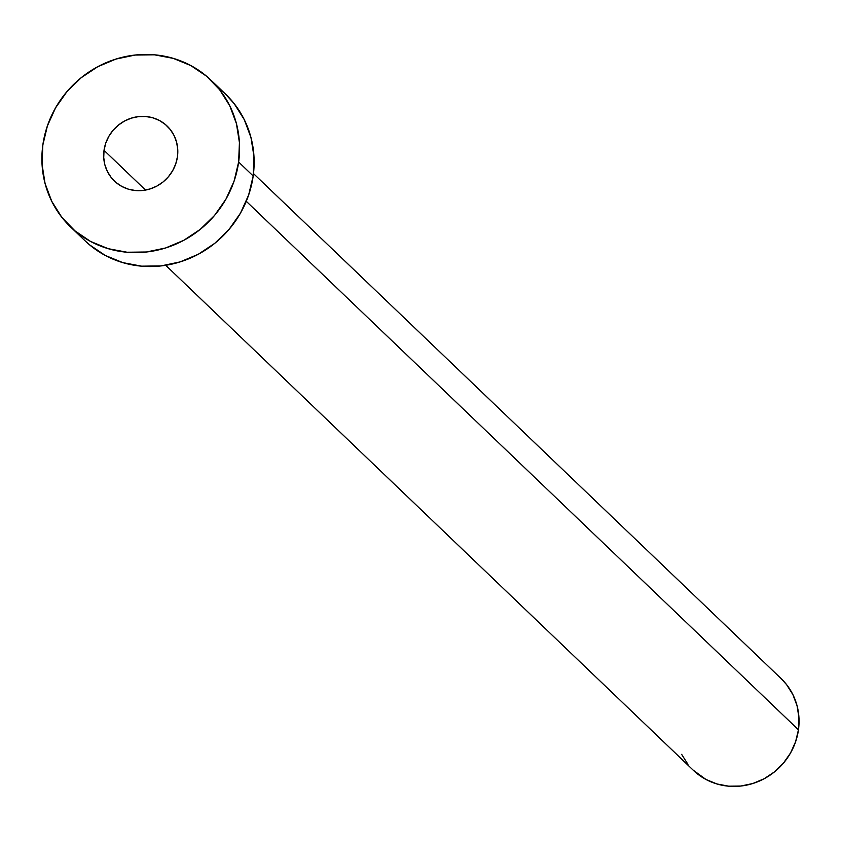 <?xml version="1.0" encoding="UTF-8"?>
<svg xmlns="http://www.w3.org/2000/svg" width="841" height="841" viewBox="0 0 841 841"><rect width="100%" height="100%" fill="white"/><g stroke="black" fill="none" stroke-linecap="round" stroke-linejoin="round"><path stroke-width="1.26" d="M104.032 150.339L145.535 190.066L104.032 150.339L103.727 157.614L104.852 164.741L107.364 171.438L111.149 177.44L116.069 182.529L121.945 186.502L128.536 189.214L135.601 190.55L142.865 190.455L150.045 188.952L156.868 186.082L163.07 181.961L168.41 176.747L172.689 170.639L175.748 163.879L177.451 156.72A38.087 36.11 133.7 0 1 152.431 188.121A38.087 36.11 133.7 0 1 114.408 181.036A38.087 36.11 133.7 0 1 104.032 150.339A38.087 36.11 133.7 0 1 129.051 118.938A38.087 36.11 133.7 0 1 167.075 126.013A38.087 36.11 133.7 0 1 177.451 156.72L177.745 149.435L176.621 142.308L174.119 135.611L170.334 129.609L165.404 124.521L159.538 120.547L152.936 117.845L145.871 116.51L138.618 116.594L131.438 118.108L124.615 120.978L118.413 125.099L113.072 130.302L108.783 136.41L105.735 143.17L104.032 150.339M165.709 265.293L693.383 770.345A63.474 60.195 -46.3 0 0 756.753 782.141A63.474 60.195 -46.3 0 0 798.456 729.809L246.276 201.304L798.456 729.809A63.474 60.195 -46.3 0 0 781.163 678.634L253.488 173.582M70.518 226.891L85.067 240.82A101.551 96.305 -46.3 0 0 186.471 259.69A101.551 96.305 -46.3 0 0 253.183 175.969L238.634 162.04L253.183 175.969A101.551 96.305 -46.3 0 0 225.514 94.087L210.965 80.158A101.551 96.305 133.7 0 1 238.634 162.04A101.551 96.305 133.7 0 1 171.921 245.761A101.551 96.305 133.7 0 1 70.518 226.891A101.551 96.305 133.7 0 1 42.838 145.009A101.551 96.305 133.7 0 1 109.561 61.288A101.551 96.305 133.7 0 1 210.965 80.158M225.23 93.824L234.197 103.674L244.3 119.685L250.975 137.546L253.982 156.542L253.183 175.969L248.631 195.059L240.494 213.099L229.078 229.372L214.823 243.28L198.287 254.266L180.1 261.908L160.957 265.935L141.593 266.166L122.754 262.613L105.167 255.391L89.514 244.805L84.762 240.537M42.838 145.009L47.39 125.919L55.538 107.89L66.954 91.606L81.199 77.708L97.735 66.723L115.932 59.07L135.075 55.054L154.439 54.812L173.278 58.376L190.854 65.587L206.518 76.184L219.648 89.745L229.751 105.766L236.426 123.616L239.433 142.623L238.634 162.04L234.082 181.141L225.945 199.17L214.529 215.454L200.274 229.351L183.737 240.337L165.551 247.99L146.408 252.006L127.044 252.237L108.205 248.684L90.618 241.472L74.965 230.876L61.824 217.314L51.732 201.293L45.057 183.443L42.05 164.437L42.838 145.009M780.984 678.466L786.587 684.627L792.905 694.634L797.079 705.799L798.95 717.678L798.456 729.809L795.607 741.741L790.519 753.021L783.392 763.186L774.477 771.88L764.143 778.745L752.779 783.528L740.805 786.041L728.705 786.188L716.931 783.959L705.946 779.449L693.194 770.167M687.949 764.353L681.641 754.345"/></g></svg>
